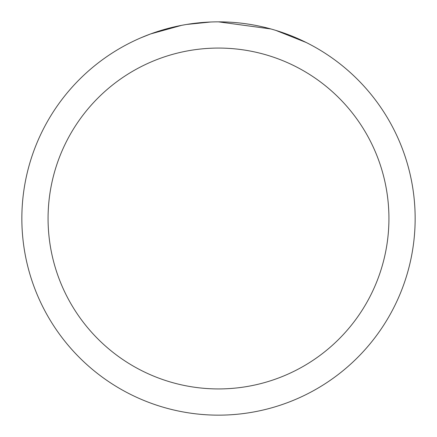 <?xml version="1.0" encoding="UTF-8"?>
<svg xmlns="http://www.w3.org/2000/svg" width="437" height="437" viewBox="0 0 437 437"><rect width="100%" height="100%" fill="white"/><g stroke="black" fill="none" stroke-linecap="round" stroke-linejoin="round"><path stroke-width="0.66" d="M224.247 21.937L228.485 22.101M254.798 25.231L256.066 25.472M218.5 21.85A196.65 196.65 0 0 1 415.15 218.5A196.65 196.65 0 0 1 218.5 415.15A196.65 196.65 0 0 1 21.85 218.5A196.65 196.65 0 0 1 218.5 21.85L270.902 28.962M272.289 29.35L275.884 30.41L306.135 42.465M218.5 48.07A170.43 170.43 0 0 1 388.93 218.5A170.43 170.43 0 0 1 218.5 388.93A170.43 170.43 0 0 1 48.07 218.5A170.43 170.43 0 0 1 218.5 48.07M185.239 24.685L181.639 25.335L150.65 33.928L141.107 37.719M196.852 23.046L198.431 22.877M156.725 31.803L171.768 27.482M173.975 26.957L181.639 25.335M189.112 24.062L194.826 23.281M195.727 23.172L197.366 22.992M200.217 22.702L205.466 22.282M210.738 22.003L186.621 24.45"/></g></svg>
